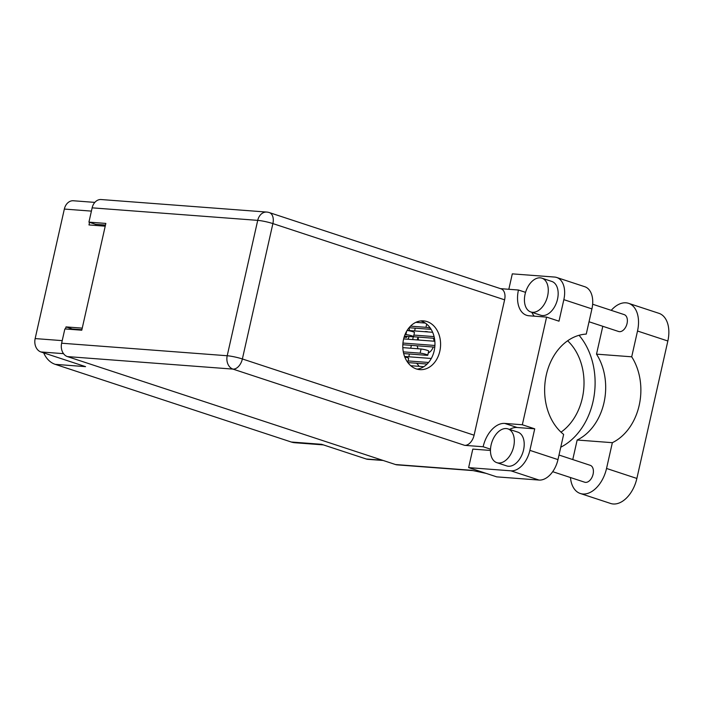 <?xml version="1.0" encoding="UTF-8"?>
<svg xmlns="http://www.w3.org/2000/svg" width="703" height="703" viewBox="0 0 703 703"><rect width="100%" height="100%" fill="white"/><g stroke="black" fill="none" stroke-linecap="round" stroke-linejoin="round"><path stroke-width="1.05" d="M417.67 345.841A11.116 8.577 -85.7 0 1 417.345 346.649M433.233 347.018A11.116 8.577 -85.7 0 1 428.268 352.994M418.144 348.793A11.116 8.577 -85.7 0 1 417.151 345.797M407.968 339.233A11.556 8.919 94.3 0 0 409.093 336.5M89.562 222.35L88.982 224.942L105.222 226.173M323.371 444.894L294.847 442.732A24.895 19.209 -85.7 0 1 291.288 442.02L55.221 364.347L85.564 366.641L40.923 351.957A11.028 8.506 -85.7 0 1 35.15 338.582L64.342 209.063A11.028 8.506 -85.7 0 1 73.349 200.759L94.835 202.394M82.242 328.134L66.003 326.904L65.537 328.969M383.17 460.474L367.845 459.323A11.028 8.506 -85.7 0 1 366.272 459.006L321.631 444.314L291.288 442.02M55.221 364.347A24.895 19.209 -85.7 0 1 43.709 352.871M95.661 225.452L95.916 224.336M66.003 326.904L72.33 328.986L81.891 329.716M72.224 329.479L72.33 328.986M409.559 330.559A11.556 8.919 94.3 0 0 408.953 327.87M415.245 328.169L414.621 330.937M413.311 336.763L412.67 339.584M411.369 345.366L410.719 348.231M409.418 354.004L408.795 356.773M417.231 339.927A11.116 8.577 -85.7 0 1 418.215 337.089M424.454 331.684A11.116 8.577 -85.7 0 1 426.317 331.561A11.116 8.577 -85.7 0 1 428.136 331.965M433.496 338.24A11.116 8.577 -85.7 0 1 434.032 341.201M418.039 337.466A11.116 8.577 -85.7 0 1 418.47 340.024M419.12 366.351A23.559 18.181 94.3 0 0 416.58 363.24M404.111 337.185L406.606 337.378L407.019 336.342M413.452 336.728L434.454 338.319M434.094 336.614L413.891 335.085M432.653 332.299L407.169 330.375M572.76 459.569L577.163 440.016A54.061 41.714 94.3 0 0 596.513 354.145L602.33 328.363A27.742 17.329 108.2 0 1 602.84 326.306M611.223 310.348A27.742 17.329 108.2 0 1 625.978 302.817A27.742 17.329 108.2 0 1 628.596 303.336A27.742 17.329 108.2 0 1 637.516 331.016L631.707 356.808L596.513 354.145M498.506 462.996A17.786 11.107 -71.8 0 0 513.339 447.943A17.786 11.107 -71.8 0 0 507.953 428.883A17.786 11.107 -71.8 0 0 506.274 428.549A17.786 11.107 -71.8 0 0 491.441 443.602A17.786 11.107 -71.8 0 0 496.836 462.662A17.786 11.107 -71.8 0 0 498.506 462.996M496.836 462.662L506.722 465.922A17.786 11.107 -71.8 0 0 508.401 466.247A17.786 11.107 -71.8 0 0 523.234 451.194A17.786 11.107 -71.8 0 0 517.839 432.134L507.953 428.883M532.47 312.29A17.786 11.107 -71.8 0 0 547.303 297.237A17.786 11.107 -71.8 0 0 541.908 278.177A17.786 11.107 -71.8 0 0 540.238 277.843A17.786 11.107 -71.8 0 0 525.405 292.905A17.786 11.107 -71.8 0 0 530.8 311.965A17.786 11.107 -71.8 0 0 532.47 312.29M530.8 311.965L540.686 315.216A17.786 11.107 -71.8 0 0 542.365 315.55A17.786 11.107 -71.8 0 0 557.189 300.497A17.786 11.107 -71.8 0 0 551.802 281.437L541.908 278.177M427.029 321.57A24.447 18.867 94.3 0 0 423.54 320.876A24.447 18.867 94.3 0 0 403.135 341.544A24.447 18.867 94.3 0 0 416.352 368.934A24.447 18.867 94.3 0 0 419.849 369.637A24.447 18.867 94.3 0 0 440.245 348.969A24.447 18.867 94.3 0 0 427.029 321.57M420.693 320.937A24.447 18.867 -85.7 0 1 421.387 321.148A24.447 18.867 -85.7 0 1 434.823 346.711A24.447 18.867 -85.7 0 1 417.046 369.145M592.647 304.232L624.194 314.61A8.893 5.554 108.2 0 1 626.891 324.145A8.893 5.554 108.2 0 1 619.475 331.667A8.893 5.554 108.2 0 1 618.64 331.508L589.035 321.763M558.999 455.034L590.23 465.316A8.893 5.554 108.2 0 1 592.928 474.85A8.893 5.554 108.2 0 1 585.511 482.372A8.893 5.554 108.2 0 1 584.676 482.205L552.69 471.687M490.466 450.438L472.803 449.103L468.629 467.618L510.923 470.825A22.224 13.884 -71.8 0 0 529.877 450.359L557.971 459.604A22.224 13.884 108.2 0 1 539.016 480.061L510.923 470.825M509.578 429.419A25.343 15.835 108.2 0 1 517.136 427.503L534.728 428.83L529.877 450.359M563.841 299.654A22.224 13.884 -71.8 0 0 556.688 277.474L584.782 286.719A22.224 13.884 108.2 0 1 591.926 308.898L563.841 299.654L558.99 321.183L546.591 317.106L522.329 424.753L504.736 423.417A25.343 15.835 -71.8 0 0 483.137 446.748L464.692 445.351L232.974 369.11L67.409 356.588L395.534 464.542L471.66 470.307L486.107 473.374M556.688 277.474A22.224 13.884 -71.8 0 0 554.597 277.061L512.302 273.862L508.823 289.284M534.28 316.174A25.343 15.835 108.2 0 1 531.863 312.317M591.926 308.898L586.258 334.083A54.061 41.714 94.3 0 0 546.328 374.831A54.061 41.714 94.3 0 0 563.639 434.419L557.971 459.604M468.629 467.618L496.722 476.862L539.016 480.061M67.409 356.588A11.028 8.506 -85.7 0 1 61.636 343.213L227.21 355.744L257.72 220.364L92.146 207.842L88.93 222.139L95.52 224.31L105.476 225.057M88.93 222.139L105.845 223.413L81.776 330.199L64.861 328.925L61.636 343.213M473.093 470.606L397.107 464.859A11.028 8.506 -85.7 0 1 395.534 464.542M92.146 207.842A11.028 8.506 -85.7 0 1 101.153 199.538L266.727 212.069A11.028 8.506 -85.7 0 0 257.72 220.364A11.028 1.318 12.7 0 1 272.887 223.589L242.377 358.961L474.094 435.201A11.028 6.889 108.2 0 1 464.692 445.351M504.605 299.829L272.887 223.589A11.028 6.889 -71.8 0 0 269.337 212.587L501.054 288.828A11.028 6.889 108.2 0 1 504.605 299.829L474.094 435.201M525.563 292.351L518.454 290.014L500.554 288.661M490.501 449.173L483.137 446.748M534.728 428.83L522.329 424.753M518.454 290.014A25.343 15.835 -71.8 0 0 526.609 315.304A25.343 15.835 -71.8 0 0 528.999 315.779L546.591 317.106M560.757 447.213A66.68 51.451 94.3 0 0 579.061 335.287M567.637 340.788A54.061 41.714 -85.7 0 1 561.02 432.16M628.596 303.336L658.922 313.318A27.742 17.329 108.2 0 1 667.85 340.999L636.874 478.444A27.742 17.329 108.2 0 1 610.608 503.462L580.283 493.48A27.742 17.329 108.2 0 1 570.467 477.53M577.163 440.016L612.357 442.679L606.54 468.462A27.742 17.329 108.2 0 1 580.283 493.48M612.357 442.679A54.061 41.714 94.3 0 0 631.707 356.808M404.445 336.148L412.494 336.763A4.446 0.527 -167.3 0 0 413.531 336.649A4.446 0.527 -167.3 0 0 410.754 335.516A4.446 0.527 -167.3 0 0 405.903 334.593L405.051 334.523M413.531 336.649L414.462 332.519A4.446 0.527 -167.3 0 0 411.87 331.429A4.446 0.527 -167.3 0 0 407.107 330.48M402.828 344.716L434.788 347.133M434.911 345.472L402.951 343.055M434.849 341.263L403.645 338.908M407.731 362.414L408.645 358.354A4.446 0.527 -167.3 0 0 404.743 356.931M423.786 366.702L410.754 365.718M409.093 327.712L431.15 329.373M430.333 328.108A4.446 0.527 -167.3 0 0 425.956 327.317L410.517 326.148M425.28 323.055L415.851 322.343M403.68 353.574L426.73 355.314A4.446 0.527 -167.3 0 0 427.767 355.208A4.446 0.527 -167.3 0 0 424.99 354.075A4.446 0.527 -167.3 0 0 420.139 353.152L403.311 351.878M427.767 355.208L428.698 351.078A4.446 0.527 -167.3 0 0 425.921 349.936A4.446 0.527 -167.3 0 0 421.071 349.013L402.819 347.634M407.845 362.581L427.134 364.04M428.575 362.476L408.065 360.92M431.299 358.477L404.568 356.456M91.408 211.111L64.342 209.063M35.15 338.582L62.224 340.63M63.534 353.662L40.923 351.957M366.272 459.006L382.397 460.228M232.974 369.11A11.028 6.889 -71.8 0 0 242.377 358.961A11.028 1.318 12.7 0 0 227.21 355.744A11.028 8.506 94.3 0 0 232.974 369.11M517.136 427.503L504.736 423.417M606.54 468.462L636.874 478.444M637.516 331.016L667.85 340.999M405.903 334.593L406.659 331.227M425.956 327.317L426.677 324.109M420.139 353.152L421.071 349.013M269.337 212.587A11.028 11.028 0 0 0 266.727 212.069"/></g></svg>
